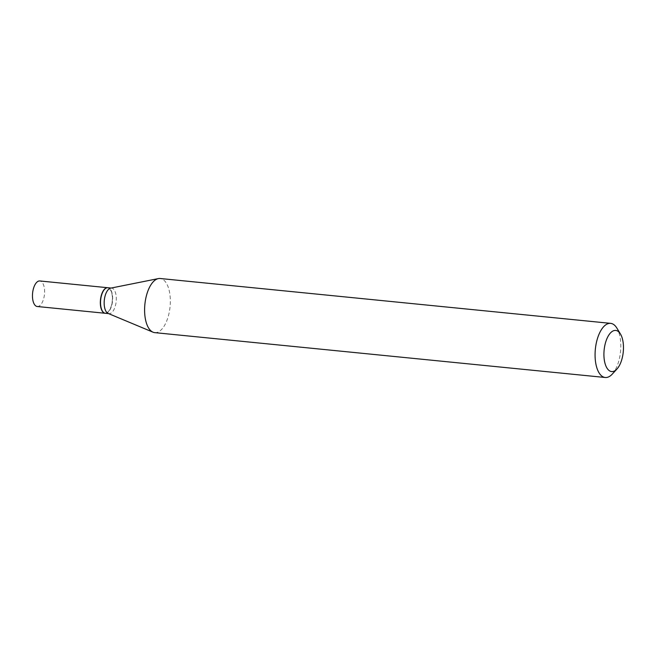 <?xml version="1.0" encoding="UTF-8"?>
<svg xmlns="http://www.w3.org/2000/svg" width="656" height="656" viewBox="0 0 656 656"><rect width="100%" height="100%" fill="white"/><g stroke="black" fill="none" stroke-linecap="round" stroke-linejoin="round"><path stroke-width="0.49" stroke-dasharray="3.28 2.46" d="M37.261 306.508A12.841 5.97 95.7 0 0 44.272 295.897A12.841 5.97 95.7 0 0 39.811 280.957M105.231 313.273A12.841 5.97 95.7 0 0 112.143 302.654A12.841 5.97 95.7 0 0 107.773 287.722M105.321 313.281A12.841 5.97 95.7 0 0 112.332 302.67A12.841 5.97 95.7 0 0 107.871 287.73M108.142 313.437A12.841 5.97 95.7 0 0 108.97 313.642A12.841 5.97 95.7 0 0 115.973 303.039A12.841 5.97 95.7 0 0 111.512 288.099A12.841 5.97 95.7 0 0 110.659 288.14M102.336 310.969A12.62 5.863 95.7 0 0 112.045 302.621A12.62 5.863 95.7 0 0 110.643 290.288A12.62 5.863 95.7 0 0 104.484 289.411M612.253 374.125A27.199 12.644 95.7 0 0 620.092 355.019A27.199 12.644 95.7 0 0 616.837 328.049M154.767 332.641A27.199 12.644 95.7 0 0 169.617 310.165A27.199 12.644 95.7 0 0 160.154 278.505M108.543 313.601L108.97 313.642M111.094 288.05L111.512 288.099"/><path stroke-width="0.98" d="M107.773 287.722A12.841 5.97 95.7 0 0 107.674 287.713L39.811 280.957A12.841 5.97 95.7 0 0 32.8 291.567A12.841 5.97 95.7 0 0 37.261 306.508L105.132 313.265A12.841 5.97 95.7 0 0 105.231 313.273M107.674 287.713A12.841 5.97 95.7 0 0 100.671 298.324A12.841 5.97 95.7 0 0 105.132 313.265M111.094 288.05L107.871 287.73A12.841 5.97 95.7 0 0 104.558 289.321A12.841 5.97 95.7 0 0 100.86 298.341A12.841 5.97 95.7 0 0 102.393 311.067A12.841 5.97 95.7 0 0 105.321 313.281L108.543 313.601M620.453 333.994L616.837 328.049A27.199 12.644 95.7 0 0 610.638 323.359L160.154 278.505A27.199 12.644 95.7 0 0 158.358 278.595L110.659 288.14A12.841 5.97 95.7 0 0 104.501 298.701A12.841 5.97 95.7 0 0 108.142 313.437L153.02 332.19A27.199 12.644 95.7 0 0 154.767 332.641L605.242 377.495A27.199 12.644 95.7 0 0 612.253 374.125L616.968 369.008A20.672 9.61 95.7 0 0 622.929 354.486A20.672 9.61 95.7 0 0 620.453 333.994A20.672 9.61 95.7 0 0 604.455 347.516A20.672 9.61 95.7 0 0 606.8 367.795A20.672 9.61 95.7 0 0 616.968 369.008M104.484 289.411A12.62 5.863 95.7 0 0 104.402 289.493A12.62 5.863 95.7 0 0 100.762 298.357A12.62 5.863 95.7 0 0 102.279 310.87A12.62 5.863 95.7 0 0 102.336 310.969M610.638 323.359A27.199 12.644 95.7 0 0 595.787 345.835A27.199 12.644 95.7 0 0 605.242 377.495M158.358 278.595A27.199 12.644 95.7 0 0 145.312 300.981A27.199 12.644 95.7 0 0 153.02 332.19"/></g></svg>
